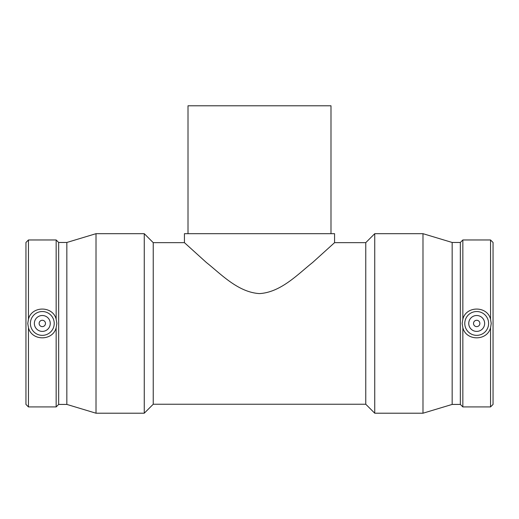 <?xml version="1.0" encoding="UTF-8"?>
<svg xmlns="http://www.w3.org/2000/svg" width="519" height="519" viewBox="0 0 519 519"><rect width="100%" height="100%" fill="white"/><g stroke="black" fill="none" stroke-linecap="round" stroke-linejoin="round"><path stroke-width="0.78" d="M330.992 233.68L330.992 105.785L188.008 105.785L188.008 233.68M334.567 242.658L334.567 233.68L184.433 233.68L184.433 242.658L206.419 262.543C220.504 273.623 237.903 292.34 259.5 293.592C281.097 292.34 298.496 273.623 312.581 262.543L334.567 242.658L365.765 242.658L365.765 404.236L374.744 413.215L422.985 413.215L422.985 233.68L374.744 233.68L374.744 413.215M473.516 323.447A3.179 3.179 0 0 1 478.284 320.697A3.179 3.179 0 0 1 478.284 326.198A3.179 3.179 0 0 1 473.516 323.447M468.748 323.447A7.941 7.941 0 0 1 480.665 316.571A7.941 7.941 0 0 1 480.665 330.331A7.941 7.941 0 0 1 468.748 323.447M45.484 323.447A3.179 3.179 0 0 1 40.716 326.198A3.179 3.179 0 0 1 40.716 320.697A3.179 3.179 0 0 1 45.484 323.447M50.252 323.447A7.941 7.941 0 0 1 38.335 330.331A7.941 7.941 0 0 1 38.335 316.571A7.941 7.941 0 0 1 50.252 323.447M30.387 323.447A11.918 11.918 0 0 1 44.076 311.666A11.918 11.918 0 0 1 53.697 326.944A11.918 11.918 0 0 1 30.387 323.447M462.844 327.703L462.15 323.447L462.844 319.191C466.088 305.697 487.296 305.697 490.546 319.191L491.234 323.447L490.546 327.703C487.296 341.197 466.088 341.197 462.844 327.703L462.844 406.928L490.546 406.928L490.546 327.703M488.613 323.447A11.918 11.918 0 0 0 474.924 311.666A11.918 11.918 0 0 0 465.303 326.944A11.918 11.918 0 0 0 488.613 323.447M422.985 413.215L452.159 404.424L452.159 242.47L460.34 242.47L462.844 239.966L490.546 239.966L493.05 242.47L493.05 404.424L490.546 406.928M490.546 239.966L490.546 319.191M56.156 319.191L56.85 323.447L56.156 327.703C52.912 341.197 31.704 341.197 28.454 327.703L27.767 323.447L28.454 319.191C31.704 305.697 52.912 305.697 56.156 319.191L56.156 239.966L58.66 242.47L58.66 404.424L56.156 406.928L56.156 327.703M28.454 319.191L28.454 239.966L25.95 242.47L25.95 404.424L28.454 406.928L56.156 406.928M28.454 327.703L28.454 406.928M58.66 242.47L66.841 242.47L66.841 404.424L96.015 413.215L144.256 413.215L144.256 233.68L96.015 233.68L96.015 413.215M144.256 233.68L153.235 242.658L153.235 404.236L144.256 413.215M460.34 242.47L460.34 404.424L462.844 406.928M462.844 239.966L462.844 319.191M28.454 239.966L56.156 239.966M58.66 404.424L66.841 404.424M66.841 242.47L96.015 233.68M153.235 404.236L365.765 404.236M153.235 242.658L184.433 242.658M365.765 242.658L374.744 233.68M452.159 242.47L422.985 233.68M452.159 404.424L460.34 404.424"/></g></svg>
